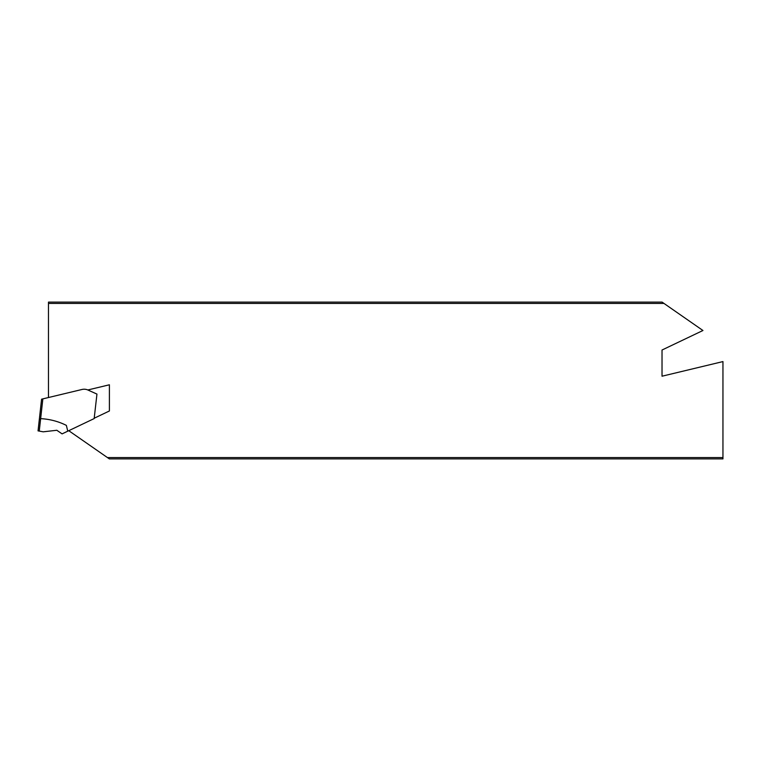 <?xml version="1.0" encoding="UTF-8"?>
<svg xmlns="http://www.w3.org/2000/svg" width="761" height="761" viewBox="0 0 761 761"><rect width="100%" height="100%" fill="white"/><g stroke="black" fill="none" stroke-linecap="round" stroke-linejoin="round"><path stroke-width="1.14" d="M42.854 398.878L41.579 399.183L38.05 430.869L39.287 419.739L40.647 418.655A64.381 64.381 0 0 1 66.369 425.38L67.758 431.173L94.164 418.579L96.951 394.084L87.953 390.032A9.199 9.199 0 0 0 82.026 389.47L42.854 398.878L40.647 418.655L39.287 419.739M40.647 418.655L39.258 431.087L43.196 431.82L56.828 430.269L62.088 433.884L67.758 431.173M39.258 431.087L38.05 430.869M68.766 430.697L107.453 457.58L722.95 457.58L722.95 361.58L662.022 376.21L662.022 350.022L702.945 330.502L663.973 303.42L48.476 303.42L48.476 302.107L662.08 302.107L663.973 303.42M48.476 397.527L48.476 303.42M87.819 389.974L109.403 384.79L109.403 410.978L94.202 418.227M722.95 457.58L722.95 458.893L109.346 458.893L107.453 457.58"/></g></svg>
